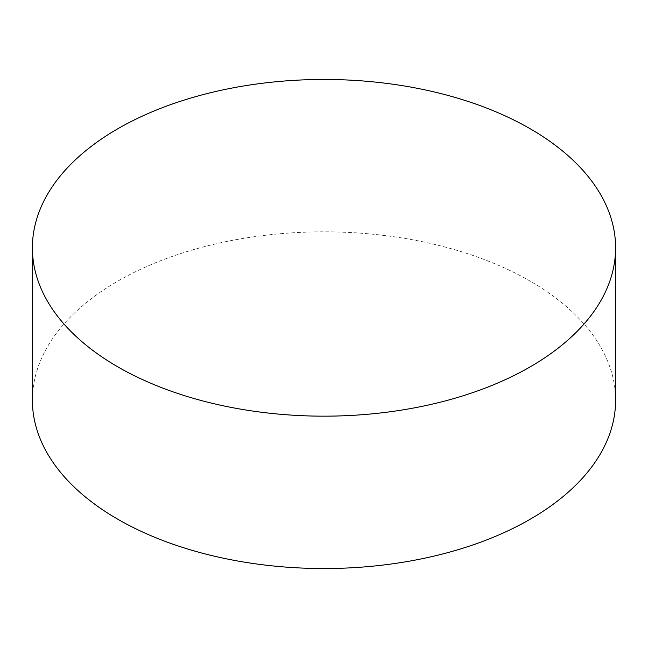 <?xml version="1.0" encoding="UTF-8"?>
<svg xmlns="http://www.w3.org/2000/svg" width="648" height="648" viewBox="0 0 648 648"><rect width="100%" height="100%" fill="white"/><g stroke="black" fill="none" stroke-linecap="round" stroke-linejoin="round"><path stroke-width="0.49" stroke-dasharray="3.24 2.43" d="M615.6 400.189A291.6 168.35 0 0 0 530.194 281.143A291.6 168.35 0 0 0 212.406 244.652A291.6 168.35 0 0 0 32.4 400.189"/><path stroke-width="0.97" d="M117.806 366.857A291.6 168.35 0 0 0 435.594 403.348A291.6 168.35 0 0 0 615.6 247.811A291.6 168.35 0 0 0 530.194 128.766A291.6 168.35 0 0 0 212.406 92.275A291.6 168.35 0 0 0 32.4 247.811A291.6 168.35 0 0 0 117.806 366.857M32.4 247.811L32.4 400.189A291.6 168.35 0 0 0 117.806 519.234A291.6 168.35 0 0 0 435.594 555.725A291.6 168.35 0 0 0 615.6 400.189L615.6 247.811"/></g></svg>
